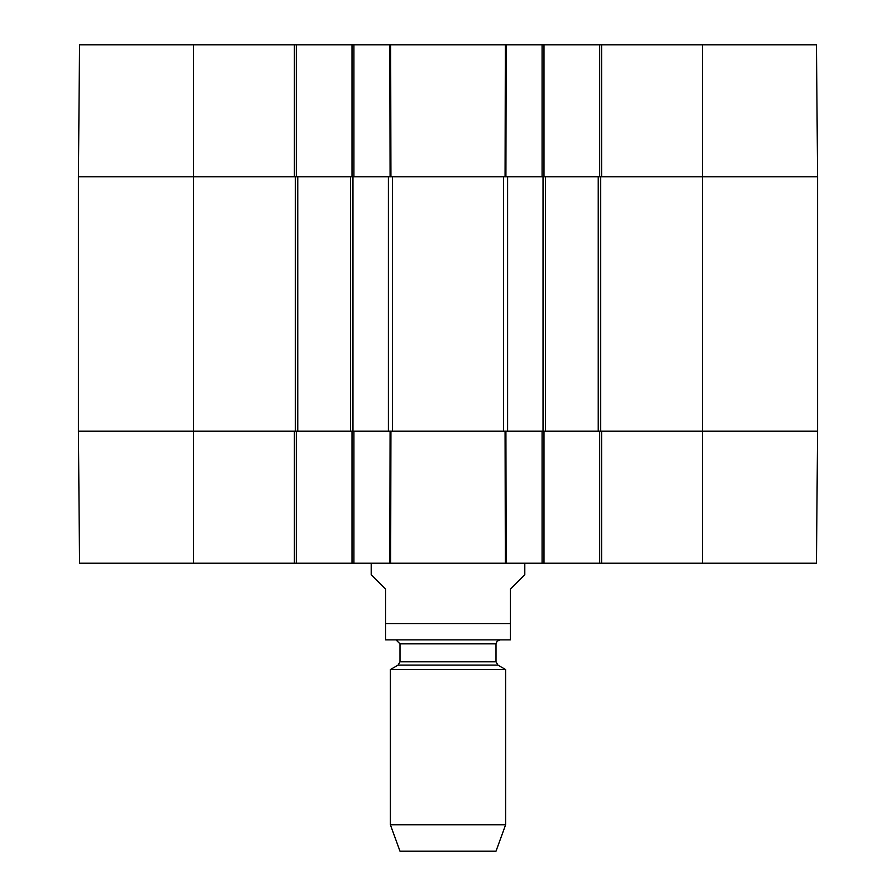 <?xml version="1.0" encoding="UTF-8"?>
<svg xmlns="http://www.w3.org/2000/svg" width="896" height="896" viewBox="0 0 896 896"><rect width="100%" height="100%" fill="white"/><g stroke="black" fill="none" stroke-linecap="round" stroke-linejoin="round"><path stroke-width="1.34" d="M543.995 176.803L543.995 44.8L352.005 44.8L352.005 176.803M543.995 44.8L599.682 44.8L599.682 176.803M601.597 44.8L601.597 176.803L817.6 176.803L816.446 44.8L599.682 44.8M193.603 44.8L79.554 44.8L78.4 176.803L294.403 176.803L294.403 44.8L193.603 44.8L193.603 176.803L78.4 176.803L78.4 431.2L79.554 563.203L296.318 563.203L296.318 431.2M296.318 176.803L296.318 44.8L294.403 44.8M296.318 44.8L352.005 44.8M353.92 44.8L353.92 176.803L392.504 176.803L392.504 431.2L353.92 431.2L353.92 563.203L543.995 563.203L543.995 431.2M392.504 176.803L542.08 176.803L542.08 44.8M702.397 563.203L816.446 563.203L817.6 431.2L601.597 431.2L601.597 563.203L702.397 563.203L702.397 431.2L817.6 431.2L817.6 176.803L545.44 176.803L545.44 431.2L702.397 431.2L702.397 44.8M599.682 431.2L599.682 563.203L601.597 563.203M599.682 563.203L543.995 563.203M352.005 431.2L352.005 563.203L353.92 563.203M352.005 563.203L296.318 563.203M294.403 563.203L294.403 431.2L78.4 431.2L388.394 431.2L388.394 176.803L297.763 176.803L297.763 431.2M542.08 563.203L542.08 431.2L392.504 431.2M371.202 563.203L371.202 574.717L385.605 589.12L385.605 639.89L385.605 623.683L510.395 623.683L510.395 639.89L510.395 589.12L524.798 574.717L524.798 563.203M510.395 639.89L385.605 639.89M390.398 824.824L399.997 851.2L496.003 851.2L505.602 824.824L505.602 669.547L390.398 669.547L390.398 824.824L505.602 824.824M396.155 640.002L399.997 643.843L399.997 661.786L398.082 665.112L390.398 669.547M297.763 176.803L193.603 176.803L193.603 563.203M350.56 176.803L350.56 431.2M389.816 563.203L390.085 431.2L390.925 431.2L390.656 563.203M390.656 44.8L390.925 176.803L390.085 176.803L389.816 44.8M505.344 563.203L505.075 431.2L505.915 431.2L506.184 563.203M506.184 44.8L505.915 176.803L505.075 176.803L505.344 44.8M545.44 176.803L507.606 176.803L507.606 431.2L545.44 431.2M598.237 176.803L598.237 431.2M398.082 665.112L497.918 665.112L505.602 669.547M399.997 661.786L496.003 661.786L497.918 665.112M399.997 643.843L496.003 643.843L497.101 641.144L499.845 640.002M295.355 176.803L295.355 431.2M352.957 176.803L352.957 431.2M503.496 176.803L503.496 431.2M543.043 176.803L543.043 431.2M600.645 176.803L600.645 431.2M496.003 661.786L496.003 643.843"/></g></svg>

